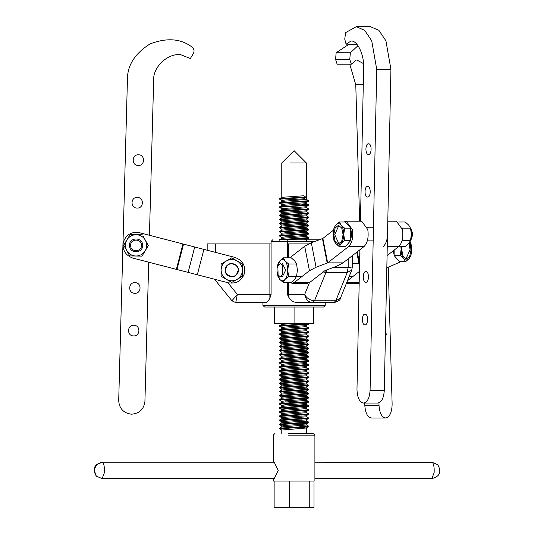 <?xml version="1.0" encoding="UTF-8"?>
<svg xmlns="http://www.w3.org/2000/svg" width="534" height="534" viewBox="0 0 534 534"><rect width="100%" height="100%" fill="white"/><g stroke="black" fill="none" stroke-linecap="round" stroke-linejoin="round"><path stroke-width="0.8" d="M314.9 481.067L314.9 435.157L288.08 435.157M273.722 462.21L274.136 462.043L278.221 470.407L274.136 478.771L273.722 478.604M288.547 433.515L313.258 433.515L314.9 435.157M273.254 478.604L273.254 481.067L314.019 481.067L314.019 507.3L309.246 507.3L309.246 481.067M281.825 204.622L279.602 203.334L279.562 202.773L281.832 201.425L306.376 199.442L306.376 162.963L294.074 150.668L281.778 162.963L281.778 197.393M290.536 162.963L306.376 162.963M280.677 198.915L279.562 198.675L281.832 197.326L303.879 195.758L305.628 197.039L305.628 197.547M281.778 201.492L281.778 200.464L285.65 199.93L303.879 198.828M290.536 427.874L286.705 427.554M281.778 433.515L281.778 430.024L306.322 428.028L296.63 427.08M281.825 430.077L279.602 428.789L279.562 428.228L281.832 426.886L306.049 425.044L306.376 423.876L301.476 423.268M291.504 423.722L290.536 423.676M281.778 426.946L281.778 425.925L285.65 425.384L306.049 424.016L308.552 422.641L308.545 422.027L301.45 421.399M280.677 424.376L279.562 424.129L281.832 422.788L306.049 420.946L306.376 419.771M291.504 419.624L286.705 419.35M281.778 422.848L281.778 421.82L285.65 421.286L306.049 419.918L308.592 418.496L308.545 417.928L306.322 416.64M301.476 419.17L296.63 418.876M280.677 420.278L279.562 420.031L281.832 418.689L306.049 416.847L306.376 415.672M281.778 418.749L281.778 417.721L285.65 417.188L306.049 415.819L308.592 414.391L308.545 413.83L306.322 412.535M301.476 415.072L296.63 414.778M280.677 416.173L279.562 415.933L281.832 414.584L306.049 412.742L306.376 411.574M291.504 411.427L286.705 411.153M281.778 414.651L281.778 413.623L285.65 413.089L306.049 411.721L308.592 410.292L308.545 409.732L306.322 408.437M301.476 410.973L296.63 410.679M280.677 412.074L279.562 411.834L281.832 410.486L306.049 408.644L306.376 407.475M291.504 407.329L286.705 407.055M281.778 410.553L281.778 409.525L285.65 408.984L306.322 407.535L308.592 406.194L296.65 405.279M301.476 406.868L296.63 406.581M281.825 409.585L279.602 408.296L279.562 407.729L281.832 406.387L306.049 404.545L306.376 403.377M291.504 403.23L286.705 402.956M281.778 406.454L281.778 405.426L285.65 404.885L306.049 403.524L308.592 402.095L308.545 401.528L306.322 400.24M291.524 404.532L279.95 403.777L279.609 403.577L281.832 402.289L306.049 400.447L306.376 399.278M281.778 402.349L281.778 401.328L285.65 400.787L306.049 399.425L308.592 397.997L308.545 397.429L306.322 396.141M281.825 401.388L279.602 400.093L279.562 399.532L281.832 398.19L306.049 396.348L306.376 395.18M291.504 395.033L290.536 394.98M281.778 398.251L281.778 397.229L285.65 396.689L306.049 395.32L308.592 393.898L308.545 393.331L306.322 392.043M286.678 396.622L279.602 395.994L279.609 395.38L281.832 394.092L306.049 392.25L306.376 391.082M291.504 390.935L286.705 390.661M281.778 394.152L281.778 393.131L285.65 392.59L306.049 391.222L308.592 389.8L308.545 389.233L306.322 387.944M296.63 390.187L290.536 389.86M280.677 391.582L279.562 391.335L281.832 389.994L306.049 388.151L306.376 386.983M281.778 390.054L281.778 389.032L285.65 388.492L306.049 387.123L308.592 385.702L308.545 385.134L306.322 383.846M280.677 387.484L279.562 387.237L281.832 385.895L306.049 384.053L306.376 382.878M281.778 385.955L281.778 384.927L285.65 384.393L306.049 383.025L308.592 381.596L308.545 381.036L306.322 379.741M281.825 384.987L279.602 383.699L279.562 383.138L281.832 381.797L306.049 379.948L306.376 378.78M281.778 381.857L281.778 380.829L285.65 380.295L306.049 378.926L308.592 377.498L308.545 376.937L306.322 375.642M281.825 380.889L279.602 379.601L279.562 379.04L281.832 377.692L306.049 375.849L306.376 374.681M281.778 377.758L281.778 376.73L285.65 376.196L306.049 374.828L308.592 373.399L308.545 372.839L306.322 371.544M301.476 374.08L296.63 373.787M281.825 376.79L279.602 375.502L279.562 374.941L281.832 373.593L306.049 371.751L306.376 370.583M281.778 373.66L281.778 372.632L285.65 372.091L306.049 370.729L308.592 369.301L308.545 368.734L306.322 367.445M301.476 369.975L296.63 369.688M281.825 372.692L279.602 371.404L279.562 370.836L281.832 369.495L306.049 367.652L306.376 366.484M281.778 369.561L281.778 368.533L285.65 367.993L306.049 366.631L308.552 365.249L308.545 364.635L301.45 364.014M281.825 368.594L279.602 367.299L279.562 366.738L281.832 365.396L306.049 363.554L306.376 362.386M281.778 365.456L281.778 364.435L285.65 363.894L306.049 362.533L308.592 361.104L308.545 360.537L306.322 359.249M301.476 361.778L296.63 361.491M281.825 364.488L279.602 363.2L279.562 362.639L281.832 361.298L306.049 359.455L306.376 358.287M291.504 358.14L286.705 357.867M281.778 361.358L281.778 360.337L285.65 359.796L306.049 358.427L308.592 357.006L308.545 356.438L306.322 355.15M281.825 360.39L279.602 359.102L279.562 358.541L281.832 357.199L306.049 355.357L306.376 354.189M281.778 357.259L281.778 356.238L285.65 355.697L306.049 354.329L308.592 352.907L308.545 352.34L306.322 351.052M281.825 356.291L279.602 355.003L279.562 354.442L281.832 353.101L306.049 351.259L306.376 350.084M291.504 349.937L290.536 349.89M281.778 353.161L281.778 352.14L285.65 351.599L306.049 350.231L308.592 348.809L308.545 348.241L306.322 346.953M281.825 352.193L279.602 350.905L279.562 350.344L281.832 349.002L306.049 347.16L306.376 345.985M291.504 345.838L286.705 345.565M281.778 349.062L281.778 348.034L285.65 347.5L306.049 346.132L308.592 344.704L308.545 344.143L306.322 342.848M281.825 348.095L279.602 346.806L279.562 346.246L281.832 344.897L306.049 343.055L306.376 341.887M281.778 344.964L281.778 343.936L285.65 343.402L306.049 342.034L308.552 340.659L308.545 340.045L301.45 339.417M301.476 341.286L296.63 340.992M281.825 343.996L279.602 342.708L279.562 342.147L281.832 340.799L306.049 338.957L306.376 337.788M281.778 340.866L281.778 339.838L285.65 339.304L306.049 337.935L308.592 336.507L308.545 335.946L306.322 334.651M281.825 339.898L279.602 338.609L279.562 338.049L281.832 336.7L306.049 334.858L306.376 333.69M291.504 333.543L286.705 333.269M281.778 336.767L281.778 335.739L285.65 335.198L306.049 333.837L308.592 332.408L308.545 331.841L306.322 330.553M280.677 334.191L279.562 333.944L281.832 332.602L306.049 330.76L306.376 329.591M281.778 332.662L281.778 331.641L285.65 331.1L306.049 329.738L308.592 328.31L308.545 327.743L306.322 326.454M281.825 331.701L279.602 330.406L279.562 329.845L281.832 328.503L306.049 326.661L306.376 325.493M281.778 328.564L281.778 327.542L285.65 327.002L306.049 325.633L308.552 324.258L308.178 323.43M291.504 239.259L286.705 238.985M304.02 239.806L306.322 239.466L308.592 238.124L308.545 237.563L306.322 236.268M279.562 240.18L279.609 239.612L281.832 238.324L306.049 236.475L306.376 235.307M281.778 238.384L281.778 237.356L285.65 236.822L306.049 235.454L308.592 234.026L308.545 233.465L306.322 232.17M301.476 234.706L296.63 234.413M280.677 235.808L279.562 235.567L281.832 234.219L306.049 232.377L306.376 231.209M281.778 234.286L281.778 233.258L285.65 232.724L306.049 231.356L308.592 229.927L308.545 229.366L306.322 228.071M301.476 230.601L296.63 230.314M280.677 231.709L279.562 231.469L281.832 230.121L306.049 228.278L306.376 227.11M281.778 230.187L281.778 229.159L285.65 228.619L306.049 227.257L308.552 225.875L308.545 225.261L301.45 224.64M280.677 227.611L279.562 227.364L281.832 226.022L306.049 224.18L306.376 223.012M281.778 226.089L281.778 225.061L285.65 224.52L306.049 223.159L308.592 221.73L308.545 221.163L306.322 219.874M301.476 222.404L296.63 222.117M281.825 225.121L279.602 223.826L279.562 223.265L281.832 221.924L306.049 220.081L306.376 218.913M291.504 218.766L286.705 218.493M281.778 221.984L281.778 220.963L285.65 220.422L306.322 218.967L308.592 217.632L296.65 216.717M301.476 218.306L296.63 218.019M281.825 221.016L279.602 219.728L279.562 219.167L281.832 217.825L306.376 215.836L306.322 214.868L308.592 213.533L296.65 212.619M281.778 217.885L281.778 216.864L285.65 216.323L306.322 214.868M301.476 214.207L296.63 213.92M281.825 216.917L279.602 215.629L279.562 215.069L281.832 213.727L306.049 211.885L306.376 210.716M291.504 210.563L290.536 210.516M281.778 213.787L281.778 212.766L285.65 212.225L306.049 210.857L308.592 209.435L308.545 208.867L306.322 207.579M281.825 208.721L279.562 207.386L284.128 206.845L308.552 205.383L306.049 206.758L281.778 208.667L281.778 209.688L306.049 207.786L306.376 206.611M291.504 206.464L286.705 206.191M279.562 207.386L279.609 206.818L281.832 205.53L306.049 203.688L306.376 202.513M281.778 205.59L281.778 204.562L285.65 204.028L306.049 202.66L308.592 201.231L308.545 200.671L306.322 199.376M301.476 201.912L296.63 201.618M290.536 415.479L286.705 415.252M290.536 402.155L285.363 401.835M290.536 399.078L286.705 398.858M290.536 386.783L286.705 386.556M290.536 362.185L286.705 361.965M290.536 353.989L286.705 353.768M281.825 327.596L279.602 326.307L279.562 325.747L281.832 324.405L294.027 323.43M281.778 323.444L281.778 324.465M290.536 235.114L286.705 234.887M309.246 507.3L289.301 507.3L289.301 481.067M289.301 507.3L274.136 507.3L274.136 481.067M280.677 428.475L289.895 429.056L289.895 429.57M303.866 198.835L305.635 197.553L279.562 199.182L279.562 198.675M279.562 428.742L308.205 426.833L296.65 425.772M281.825 425.978L279.562 424.643L308.552 422.641M286.678 421.219L279.562 420.545L308.552 418.543M281.825 417.782L279.562 416.44L308.552 414.444M281.825 413.683L279.562 412.341L308.552 410.346M279.562 408.243L308.552 406.247M281.825 405.486L279.562 404.145L308.552 402.142M279.562 400.046L308.552 398.044M279.562 395.948L308.552 393.945M281.825 393.184L279.562 391.849L308.552 389.847M281.825 389.086L279.562 387.751L308.552 385.748M279.562 383.652L308.552 381.65M279.562 379.547L308.552 377.551M279.562 375.449L308.552 373.453M279.562 371.35L308.552 369.348M279.562 367.252L308.552 365.249M279.562 363.153L308.552 361.151M279.562 359.055L308.552 357.052M279.562 354.956L308.552 352.954M279.562 350.858L308.552 348.856M279.562 346.76L308.552 344.757M279.562 342.654L308.552 340.659M279.562 338.556L308.552 336.56M281.825 335.799L279.562 334.458L308.552 332.455M279.562 330.359L308.552 328.357M279.562 326.261L308.552 324.258M281.665 239.806L308.552 238.177M281.825 237.416L279.562 236.075L308.552 234.079M281.825 233.318L279.562 231.976L308.552 229.98M281.825 229.219L279.562 227.878L308.552 225.875M279.562 223.779L308.552 221.777M279.562 219.681L308.552 217.678M279.562 215.582L308.552 213.58M281.825 212.819L279.562 211.484L308.552 209.482M308.552 205.383L308.545 204.769L301.45 204.142M279.562 203.28L308.552 201.285M281.825 200.524L279.562 199.182M279.609 428.175L308.205 426.326L308.545 426.125L306.322 424.837M279.609 424.076L308.592 422.08M279.609 419.978L308.592 417.982M279.609 415.879L308.592 413.883M279.609 411.781L308.592 409.785M291.524 408.63L280.677 407.976M279.609 407.682L308.205 405.827L301.45 405.006M279.609 403.577L308.592 401.581M279.609 399.479L308.592 397.483M279.609 395.38L308.592 393.384M279.609 391.282L308.592 389.286M279.609 387.183L308.592 385.188M279.609 383.085L308.592 381.089M279.609 378.986L308.592 376.991M279.609 374.888L308.592 372.886M279.609 370.79L308.592 368.787M279.609 366.684L308.592 364.689M279.609 362.586L308.592 360.59M291.524 359.442L280.677 358.788M279.609 358.488L308.592 356.492M279.609 354.389L308.592 352.393M279.609 350.291L308.592 348.295M279.609 346.192L308.592 344.196M279.609 342.094L308.592 340.098M279.609 337.995L308.592 335.993M279.609 333.897L308.592 331.894M279.609 329.792L308.592 327.796M279.609 325.693L308.592 323.697M279.609 239.612L308.592 237.617M279.609 235.514L308.592 233.518M279.609 231.416L308.592 229.413M279.609 227.317L308.592 225.315M279.609 223.212L308.592 221.216M279.609 219.114L308.205 217.265L308.545 217.064L306.322 215.776M279.609 215.015L308.205 213.166L308.545 212.966L306.322 211.678M280.677 211.217L279.609 210.917L284.128 210.429L308.592 208.921M279.609 206.818L308.592 204.822M279.609 202.72L308.592 200.724M279.609 198.621L305.648 197.033M387.077 255.606L398.738 246.534C402.269 242.89 403.517 237.236 402.469 229.56L396.361 221.196L387.791 221.196M383.325 246.534C386.863 242.89 388.111 237.236 387.063 229.56M347.474 280.724L359.422 271.432M346.453 283.26L358.387 283.26L359.175 283.167L356.011 282.366M385.361 338.509L386.256 334.217L385.521 330.833M378.953 402.836L379.033 405.653C379.674 413.503 381.977 417.621 385.949 418.009C389.873 416.734 391.936 412.121 392.13 404.171L388.265 267.254M371.384 418.029L385.949 418.009M358 45.677L350.351 52.773L349.763 59.407L351.332 64.2L356.145 60.068L356.886 60.028L363.507 63.619M357.186 44.622L348.415 44.622L336.146 52.773L335.566 59.407L337.134 64.2L351.332 64.2M349.777 64.2L355.777 84.786L359.629 221.196M364.762 403.063L364.829 405.653C365.47 413.503 367.779 417.621 371.751 418.009M319.038 302.611L312.584 302.611L314.499 300.782L335.799 300.782L347.267 272.4L325.967 272.4L314.499 300.782L311.355 300.221C308.185 299.013 305.969 297.078 304.7 294.408L309.453 282.653M326.641 269.97L325.967 272.4L322.776 271.946M214.514 279.229L231.93 300.782L235.754 302.611L237.323 294.408L271.092 294.408L269.884 298.085C268.462 300.996 266.987 302.498 265.451 302.611L235.754 302.611L262.922 302.611L262.922 305.395L264.564 307.037L323.591 307.037L325.233 305.395L325.233 302.611L333.883 302.611L297.738 302.611C294.127 302.498 291.277 300.996 289.181 298.085L287.359 294.408L287.359 282.453M287.359 257.835L287.359 241.448L271.092 241.448L271.092 243.911L207.172 243.911L207.172 250.226M340.412 298.206C340.358 300.048 338.182 301.516 333.883 302.611L335.799 300.782L340.412 298.206L351.679 270.317L347.267 272.4L348.181 267.247L351.178 267.247M287.359 243.911L308.699 243.911M269.884 243.911L269.884 298.085L270.524 296.297M279.729 239.806L319.332 239.806M313.752 307.037L313.752 323.43L294.074 323.43L294.074 307.037M294.074 323.43L274.403 323.43L274.403 307.037M272.727 239.806L271.092 241.448M287.098 239.806L287.359 241.448L314.96 241.448M312.584 302.611C308.252 302.09 305.628 299.354 304.7 294.408L288.427 294.408L288.427 282.453M231.93 300.782L237.323 294.408L227.844 282.68M343.989 222.004L346.259 221.196L352.373 229.56C353.421 237.236 352.173 242.89 348.635 246.534L364.048 246.534L343.048 262.868L336.413 266.306L324.859 270.705L309.86 282.366L307.477 283.26L292.071 283.26L289.802 282.453M346.259 221.196L361.665 221.196L367.779 229.56C368.827 237.236 367.579 242.89 364.048 246.534M292.071 283.26L294.448 282.366L309.446 270.705L316.081 267.26L327.642 262.868L348.635 246.534M289.695 257.915L304.694 246.254L311.329 242.81L322.883 238.411L333.516 230.147M282.72 274.549L280.29 276.699L278.087 275.003L277.86 265.738L280.29 263.582L282.486 265.285L282.72 274.549M386.823 267.868L400.887 261.7M236.395 274.79C230.655 281.011 220.896 271.205 227.144 265.491C232.884 259.27 242.643 269.083 236.395 274.79L238.324 270.144C238.685 278.601 224.847 278.601 225.208 270.144C224.847 261.687 238.685 261.687 238.324 270.144M144.921 401.434C143.873 409.318 139.381 413.57 131.451 414.19C139.381 413.57 143.873 409.318 144.921 401.434L148.706 262.187L176.38 269.356L182.955 243.958L235.053 257.441C242.503 260.232 245.64 265.565 244.465 273.428C241.675 280.877 236.348 284.015 228.479 282.84L132.759 258.062C125.31 255.272 122.173 249.939 123.347 242.076C126.137 234.626 131.464 231.489 139.334 232.664L182.955 243.958L149.44 235.28L153.665 80.173C152.844 67.164 167.656 53.133 180.605 54.662L190.338 58.506L193.335 53.627C194.59 51.07 194.136 48.874 191.973 47.025C194.136 48.874 194.59 51.07 193.335 53.627M132.759 258.062C125.31 255.272 122.173 249.939 123.347 242.076C126.137 234.626 131.464 231.489 139.334 232.664M133.58 335.919C126.705 336.026 127.005 324.785 133.867 325.266C140.749 325.159 140.442 336.4 133.58 335.919C126.705 336.026 127.005 324.785 133.867 325.266C140.749 325.159 140.442 336.4 133.58 335.919M134.742 293.306C127.86 293.413 128.167 282.172 135.029 282.653C141.904 282.546 141.603 293.787 134.742 293.306C127.86 293.413 128.167 282.172 135.029 282.653C141.904 282.546 141.603 293.787 134.742 293.306M137.058 208.073C130.183 208.18 130.49 196.939 137.351 197.42C144.227 197.313 143.92 208.554 137.058 208.073C130.183 208.18 130.49 196.939 137.351 197.42C144.227 197.313 143.92 208.554 137.058 208.073M138.219 165.46C131.344 165.56 131.651 154.326 138.506 154.8C145.388 154.7 145.081 165.934 138.219 165.46C131.344 165.56 131.651 154.326 138.506 154.8C145.388 154.7 145.081 165.934 138.219 165.46M118.695 400.72C119.316 408.65 123.561 413.136 131.451 414.19C123.561 413.136 119.316 408.65 118.695 400.72L127.439 79.459C127.319 65.408 134.842 53.567 150.007 43.948C166.782 37.52 180.772 38.541 191.973 47.025C180.772 38.541 166.782 37.52 150.007 43.948C134.842 53.567 127.319 65.408 127.439 79.459M364.876 324.826C368.306 325.406 368.54 314.172 365.096 314.179C361.672 313.598 361.438 324.832 364.876 324.826L364.989 324.832M365.763 282.232C369.188 282.806 369.421 271.572 365.984 271.586C362.553 271.005 362.319 282.239 365.763 282.232L365.87 282.239M367.526 197.039C370.95 197.62 371.183 186.386 367.746 186.393C364.315 185.812 364.081 197.046 367.526 197.039L367.632 197.046M368.407 154.446C371.831 155.02 372.064 143.786 368.627 143.8C365.196 143.219 364.962 154.453 368.407 154.446L368.513 154.453M359.869 249.785L356.979 389.406C357.233 397.343 359.329 401.895 363.26 403.057L377.458 403.057C381.43 402.549 383.706 398.357 384.286 390.494L390.928 69.387L385.928 40.818L378.86 30.311L370.449 26.7L356.251 26.7L345.645 32.607L344.744 39.102L346.072 44.175L351.058 41.005C357.566 40.37 364.475 55.382 363.621 68.305L360.457 221.196M363.26 403.057C367.232 402.549 369.501 398.357 370.082 390.494L376.73 69.387L371.724 40.818L364.662 30.311L356.251 26.7M346.072 44.175L356.785 44.175M280.29 276.699L282.419 276.699L285.697 270.144L282.419 263.582M283.24 282.453L291.25 282.453L294.735 279.375L296.577 276.298L288.574 276.298L285.083 279.375L283.24 282.453L279.756 279.375C281.531 281.258 283.307 281.258 285.083 279.375C286.785 277.239 287.672 274.162 287.746 270.144L288.574 276.298M277.146 271.699L277.914 276.298L279.756 279.375L277.213 272.413M288.574 263.99L285.083 260.912C286.785 263.048 287.672 266.126 287.746 270.144L288.574 263.99L296.577 263.99L297.405 270.144L296.577 276.298M296.577 263.99L294.735 260.912L291.25 257.835L283.24 257.835L279.756 260.912L277.914 263.99L277.206 267.908M277.213 267.874L279.756 260.912C281.531 259.03 283.307 259.03 285.083 260.912L283.24 257.835M236.415 265.518L231.769 263.582M227.144 265.491L225.208 270.144M221.109 276.298L231.769 282.453L242.429 276.298L242.429 263.99L231.769 257.835L221.109 263.99L221.109 276.298L222.157 276.899M242.429 263.99L241.375 263.382M227.117 274.77L231.769 276.699M226.436 279.375C229.994 281.258 233.545 281.258 237.096 279.375C240.507 277.239 242.282 274.162 242.429 270.144C242.282 266.126 240.507 263.048 237.096 260.912C233.545 259.03 229.994 259.03 226.436 260.912C223.032 263.048 221.256 266.126 221.109 270.144C221.256 274.162 223.032 277.239 226.436 279.375M142.605 245.36C142.965 253.817 129.128 253.817 129.488 245.36C129.128 236.902 142.965 236.902 142.605 245.36M141.47 245.36C141.77 252.362 130.323 252.362 130.616 245.36C130.323 238.364 141.77 238.364 141.47 245.36M410.573 240.253L412.462 234.313L410.573 228.372M411.073 239.666L412.875 234.313L411.073 228.959M350.738 228.532L351.592 234.313L350.738 240.093M350.518 240.714L346.906 244.892M343.088 234.626L341.72 228.031L338.423 225.301L335.125 228.031L333.763 234.626L335.125 241.221L338.423 243.951L341.72 241.221L343.088 234.626M338.91 225.355L334.738 234.626L338.91 243.904M339.277 222.004L345.411 222.004L350.738 228.158L350.738 240.467L345.411 246.621L339.277 246.621L341.113 243.544L344.604 240.467L343.783 234.313L344.604 228.158L341.113 225.081L339.277 222.004L335.786 225.081L333.944 228.158L333.123 234.313C333.196 230.294 334.084 227.217 335.786 225.081C337.561 223.199 339.337 223.199 341.113 225.081C342.821 227.217 343.709 230.294 343.783 234.313C343.709 238.331 342.821 241.408 341.113 243.544C339.337 245.426 337.561 245.426 335.786 243.544L339.277 246.621M350.738 240.467L344.604 240.467M333.176 235.868L333.944 240.467L335.786 243.544C334.084 241.408 333.196 238.331 333.123 234.313M350.738 228.158L344.604 228.158M346.906 223.733L350.518 227.905M397.977 259.971L394.359 255.793M394.139 255.172L393.331 250.74M402.002 246.621L401.735 249.705L403.103 256.3L406.401 259.03L409.698 256.3L411.067 249.705L409.418 242.596M405.913 258.983L410.085 249.705L408.837 243.357M400.921 246.621L401.101 249.391L400.273 255.546L394.139 255.546L399.472 261.7L405.606 261.7L409.091 258.623L410.933 255.546L411.754 249.391C411.687 253.41 410.8 256.487 409.091 258.623C407.315 260.505 405.54 260.505 403.764 258.623L405.606 261.7M400.273 255.546L403.764 258.623C402.062 256.487 401.174 253.41 401.101 249.391L401.281 246.621M394.139 255.546L394.139 250.112M411.721 248.203L410.933 243.237L410.079 241.488M410.039 241.555L411.754 249.391M398.631 246.621L405.193 246.621L408.677 243.544L410.519 240.467L402.055 240.801M402.336 228.906L402.509 228.158L410.519 228.158L411.347 234.313L410.519 240.467M402.336 239.719L402.509 240.467M410.519 228.158L408.677 225.081L405.193 222.004L398.631 222.004M402.509 228.158L402.055 227.818M129.742 255.933L123.741 245.186L130.042 234.62L136.197 234.706C132.178 234.793 129.074 236.522 126.892 239.899C124.956 243.424 124.903 246.982 126.738 250.559C128.827 253.997 131.878 255.819 135.89 256.02L129.742 255.933L129.148 254.872M123.741 245.186L124.362 244.145M142.351 234.793L136.197 234.706C140.215 234.907 143.266 236.729 145.348 240.167L148.352 245.54L142.044 256.106L135.89 256.02C139.915 255.933 143.012 254.197 145.195 250.82C147.13 247.295 147.184 243.744 145.348 240.167L142.938 235.848M432.527 462.537L437.693 464.64C441.845 471.842 439.903 476.502 431.866 478.604L434.135 472.697C434.389 467.804 433.855 464.42 432.527 462.537L314.9 462.21M102.134 478.604L104.404 472.697C104.657 467.804 104.117 464.42 102.795 462.537C98.016 463.038 95.179 465.661 94.284 470.407L96.307 476.174L102.134 478.604L274.67 478.604M102.795 462.537L102.134 462.21C94.097 464.32 92.155 468.972 96.307 476.174M398.738 246.534L387.263 246.534M359.195 282.366L346.813 282.366M356.759 252.202L359.522 266.413M356.919 252.075L359.542 265.558M357.286 251.794L359.582 263.602M379.033 405.653L364.829 405.653M350.351 52.773L336.146 52.773M349.763 59.407L335.566 59.407M363.28 84.786L355.777 84.786M325.967 272.4L325.813 270.284M262.922 305.395L325.233 305.395M271.092 294.408L271.092 243.911M215.369 252.348L215.369 243.911M333.917 267.247L348.181 267.247L348.181 258.877M288.427 257.835L288.427 243.911M287.359 294.408L288.427 294.408L289.181 298.085M322.883 238.411L327.642 262.868L343.048 262.868M327.215 263.088L322.463 238.631M316.081 267.26L311.329 242.81M309.446 270.705L304.694 246.254M294.448 282.366L309.86 282.366M183.542 244.105L176.968 269.503M194.696 246.995L188.122 272.393M203.895 249.378L197.32 274.776M370.082 390.494L384.286 390.494M376.73 69.387L390.928 69.387M306.376 433.515L306.376 427.974M306.376 240.433L306.376 239.406M274.89 433.515L273.254 435.157L273.254 462.21M308.592 426.693L308.592 426.179M279.562 424.643L279.562 424.129M279.562 420.545L279.562 420.031M279.562 416.44L279.562 415.933M279.562 412.341L279.562 411.834M308.592 406.194L308.592 405.68M279.562 404.145L279.562 403.631M279.562 391.849L279.562 391.335M279.562 387.751L279.562 387.237M279.562 334.458L279.562 333.944M279.562 236.075L279.562 235.567M279.562 231.976L279.562 231.469M279.562 227.878L279.562 227.364M308.592 217.632L308.592 217.118M308.592 213.533L308.592 213.019M279.562 211.484L279.562 210.97M308.545 422.027L306.322 420.739M308.545 405.633L306.322 404.338M308.545 364.635L306.322 363.347M308.545 340.045L306.322 338.75M308.545 225.261L306.322 223.973M279.609 210.917L281.832 209.628M308.545 204.769L306.322 203.481M306.322 428.028L308.552 426.739M281.825 421.88L279.602 420.592M281.825 397.283L279.602 395.994M431.866 478.604L314.9 478.604M437.693 464.64L431.866 462.21M274.67 462.21L102.134 462.21M351.679 270.317L352.28 267.247L352.28 255.686M296.417 276.699L301.737 276.699M349.102 276.699L352.647 276.699M352.28 263.582L358.387 263.582M373.179 240.867L367.345 240.867M373.453 227.751L367.345 227.751"/></g></svg>
